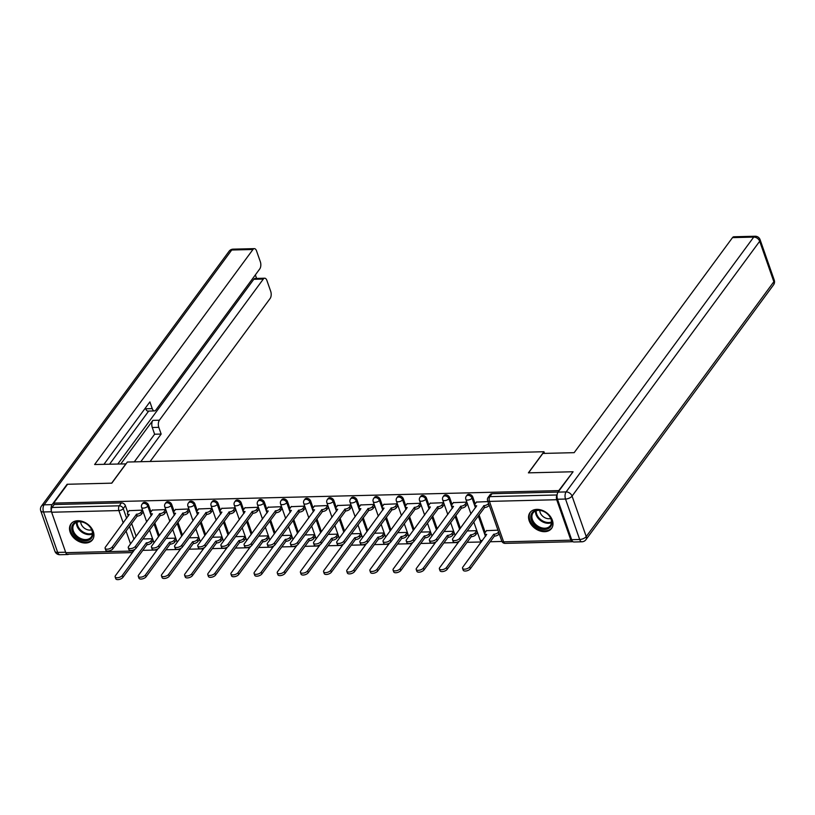 <?xml version="1.0" encoding="UTF-8"?>
<svg xmlns="http://www.w3.org/2000/svg" width="815" height="815" viewBox="0 0 815 815"><rect width="100%" height="100%" fill="white"/><g stroke="black" fill="none" stroke-linecap="round" stroke-linejoin="round"><path stroke-width="1.22" d="M150.958 511.902L148.564 505.086A3.433 2.496 -143.6 0 0 144.601 502.305A3.433 2.496 -143.6 0 0 142.839 503.13L142.075 504.169A3.433 2.496 36.4 0 1 143.827 503.344A3.433 2.496 36.4 0 1 147.8 506.125L151.193 515.824M174.115 511.331L171.731 504.516A3.433 2.496 -143.6 0 0 167.758 501.724A3.433 2.496 -143.6 0 0 165.995 502.549L165.231 503.599A3.433 2.496 36.4 0 1 166.993 502.774A3.433 2.496 36.4 0 1 170.967 505.555L174.359 515.253M197.281 510.75L194.887 503.945A3.433 2.496 -143.6 0 0 190.924 501.154A3.433 2.496 -143.6 0 0 189.162 501.979L188.387 503.018A3.433 2.496 36.4 0 1 190.15 502.193A3.433 2.496 36.4 0 1 194.123 504.984L197.515 514.683M220.437 510.18L218.053 503.364A3.433 2.496 -143.6 0 0 214.08 500.583A3.433 2.496 -143.6 0 0 212.318 501.408L211.554 502.447A3.433 2.496 36.4 0 1 213.316 501.622A3.433 2.496 36.4 0 1 217.279 504.414L220.682 514.102M243.593 509.609L241.209 502.794A3.433 2.496 -143.6 0 0 237.236 500.013A3.433 2.496 -143.6 0 0 235.484 500.838L234.71 501.877A3.433 2.496 36.4 0 1 236.472 501.052A3.433 2.496 36.4 0 1 240.445 503.833L243.838 513.532M266.76 509.039L264.376 502.223A3.433 2.496 -143.6 0 0 260.403 499.432A3.433 2.496 -143.6 0 0 258.64 500.257L257.876 501.307A3.433 2.496 36.4 0 1 259.639 500.481A3.433 2.496 36.4 0 1 263.602 503.263L267.004 512.961M289.916 508.458L287.532 501.653A3.433 2.496 -143.6 0 0 283.559 498.862A3.433 2.496 -143.6 0 0 281.796 499.687L281.032 500.726A3.433 2.496 36.4 0 1 282.795 499.901A3.433 2.496 36.4 0 1 286.768 502.692L290.16 512.39M313.082 507.888L310.688 501.072A3.433 2.496 -143.6 0 0 306.725 498.291A3.433 2.496 -143.6 0 0 304.963 499.116L304.199 500.155A3.433 2.496 36.4 0 1 305.951 499.33A3.433 2.496 36.4 0 1 309.924 502.122L313.327 511.82M336.238 507.317L333.855 500.502A3.433 2.496 -143.6 0 0 329.881 497.721A3.433 2.496 -143.6 0 0 328.119 498.546L327.355 499.585A3.433 2.496 36.4 0 1 329.117 498.76A3.433 2.496 36.4 0 1 333.091 501.541L336.483 511.239M359.405 506.747L357.011 499.931A3.433 2.496 -143.6 0 0 353.048 497.14A3.433 2.496 -143.6 0 0 351.285 497.965L350.511 499.014A3.433 2.496 36.4 0 1 352.274 498.189A3.433 2.496 36.4 0 1 356.247 500.97L359.639 510.669M382.561 506.166L380.177 499.361A3.433 2.496 -143.6 0 0 376.204 496.569A3.433 2.496 -143.6 0 0 374.442 497.395L373.678 498.434A3.433 2.496 36.4 0 1 375.44 497.619A3.433 2.496 36.4 0 1 379.403 500.4L382.805 510.098M405.717 505.595L403.333 498.78A3.433 2.496 -143.6 0 0 399.36 495.999A3.433 2.496 -143.6 0 0 397.608 496.824L396.834 497.863A3.433 2.496 36.4 0 1 398.596 497.038A3.433 2.496 36.4 0 1 402.569 499.829L405.962 509.528M428.884 505.025L426.5 498.21A3.433 2.496 -143.6 0 0 422.527 495.428A3.433 2.496 -143.6 0 0 420.764 496.254L420 497.293A3.433 2.496 36.4 0 1 421.763 496.467A3.433 2.496 36.4 0 1 425.725 499.249L429.128 508.947M452.04 504.454L449.656 497.639A3.433 2.496 -143.6 0 0 445.683 494.848A3.433 2.496 -143.6 0 0 443.92 495.673L443.156 496.722A3.433 2.496 36.4 0 1 444.919 495.897A3.433 2.496 36.4 0 1 448.892 498.678L452.284 508.377M475.206 503.874L472.812 497.069A3.433 2.496 -143.6 0 0 468.849 494.277A3.433 2.496 -143.6 0 0 467.087 495.102L466.323 496.141A3.433 2.496 36.4 0 1 468.075 495.326A3.433 2.496 36.4 0 1 472.048 498.108L475.451 507.806M544.675 531.675A13.376 9.729 -143.6 0 0 551.551 528.456A13.376 9.729 -143.6 0 0 550.105 516.15A13.376 9.729 -143.6 0 0 536.871 509.375A13.376 9.729 -143.6 0 0 530.005 512.594A13.376 9.729 -143.6 0 0 531.441 524.891A13.376 9.729 -143.6 0 0 544.675 531.675M85.626 543.024A13.376 9.729 -143.6 0 0 92.492 539.815A13.376 9.729 -143.6 0 0 91.056 527.509A13.376 9.729 -143.6 0 0 77.822 520.734A13.376 9.729 -143.6 0 0 70.946 523.953A13.376 9.729 -143.6 0 0 72.392 536.25A13.376 9.729 -143.6 0 0 85.626 543.024M142.819 550.349L157.091 549.993M165.975 549.779L180.258 549.422M189.141 549.198L203.414 548.852M212.297 548.627L226.58 548.281M235.464 548.057L249.736 547.7M258.62 547.486L272.893 547.13M281.786 546.906L296.059 546.559M304.942 546.335L319.215 545.989M328.099 545.765L342.382 545.408M351.265 545.194L365.538 544.838M374.421 544.614L388.704 544.267M397.588 544.043L411.86 543.697M420.744 543.473L435.016 543.116M443.91 542.902L458.183 542.545M467.066 542.321L481.339 541.975M490.233 541.751L501.938 541.466M132.438 552.59L67.268 554.21A3.433 1.712 -91.4 0 1 65.791 552.672L51.63 512.228A3.433 1.712 -91.4 0 1 52.017 507.48L54.187 504.536L121.435 502.875A3.433 2.496 36.4 0 1 125.408 505.657L127.792 512.472M131.612 523.383L136.136 536.29M572.639 471.763L528.395 472.853L543.951 451.734L127.354 462.044L111.808 483.163L67.563 484.263L53.678 503.11L558.764 490.61L572.782 472.16M54.187 504.536L53.678 503.11M557.093 494.99A3.433 1.712 88.6 0 0 556.706 499.727L570.867 540.172A3.433 1.712 88.6 0 0 572.354 541.71A3.433 1.712 88.6 0 0 572.813 541.567M487.94 501.592L476.52 502.081M497.955 530.178L486.535 530.667M477.183 532.847L476.663 530.697L467.138 530.932M467.168 504.271L466.649 502.122L453.364 502.661M454.016 533.428L453.497 531.278L443.981 531.512M444.012 504.842L443.492 502.692L430.198 503.232M430.86 533.998L430.34 531.849L420.815 532.083M420.846 505.412L420.326 503.263L407.042 503.802M407.694 534.569L407.174 532.419L397.659 532.653M397.689 505.983L397.17 503.833L383.875 504.373M384.537 535.139L384.018 532.99L374.493 533.224M374.523 506.563L374.004 504.414L360.719 504.954M361.371 535.72L360.862 533.57L351.336 533.805M351.367 507.134L350.847 504.984L337.563 505.524M338.215 536.29L337.695 534.141L328.17 534.375M328.201 507.704L327.691 505.555L314.396 506.095M315.059 536.861L314.539 534.711L305.014 534.946M305.044 508.275L304.525 506.125L291.24 506.665M291.892 537.431L291.373 535.282L281.858 535.516M281.888 508.855L281.369 506.706L268.074 507.246M268.736 538.012L268.216 535.863L258.691 536.097M258.722 509.426L258.202 507.276L244.918 507.816M245.57 538.583L245.05 536.433L235.535 536.667M235.566 509.996L235.046 507.847L221.751 508.387M222.413 539.153L221.894 537.004L212.369 537.238M212.399 510.567L211.88 508.417L198.595 508.957M199.247 539.724L198.728 537.574L189.212 537.808M189.243 511.148L188.723 508.998L175.439 509.538M176.091 540.304L175.571 538.155L166.046 538.389M166.077 511.718L165.567 509.569L152.273 510.109M152.935 540.875L152.415 538.725L142.89 538.959M142.92 512.289L142.401 510.139L129.116 510.679M154.779 522.812L159.292 535.71M177.935 522.242L182.458 535.139M201.101 521.671L205.614 534.569M224.257 521.091L228.781 533.998M247.424 520.52L251.937 533.418M270.58 519.95L275.093 532.847M293.736 519.379L298.259 532.277M316.903 518.798L321.416 531.706M340.059 518.228L344.582 531.125M363.225 517.657L367.738 530.555M386.381 517.087L390.905 529.984M409.548 516.506L414.061 529.414M432.704 515.936L437.217 528.833M455.86 515.365L460.383 528.263M479.026 514.795L485.21 532.46M544.532 453.395L543.951 451.734M558.122 492.066L492.005 493.707A3.433 2.496 -143.6 0 0 490.243 494.532L488.083 497.466A3.433 2.496 36.4 0 1 489.846 496.641L557.093 494.98M476.683 501.867L475.104 504.006A3.433 1.61 -19.3 0 0 474.839 505.066A3.433 1.61 -19.3 0 0 476.683 505.83L452.845 538.501A3.943 1.854 -19.3 0 0 452.539 539.724A3.943 1.854 -19.3 0 0 455.738 540.477A3.943 1.854 -19.3 0 0 459.67 538.338L483.957 505.646A3.433 1.61 -19.3 0 0 488.317 503.68L488.969 505.534A3.433 1.61 160.7 0 1 484.609 507.501L460.322 540.192A3.943 1.854 160.7 0 1 456.39 542.332A3.943 1.854 160.7 0 1 453.181 541.578L452.539 539.724M475.797 507.327A3.433 1.61 160.7 0 1 475.491 506.92L474.839 505.066M483.733 505.657L484.385 507.511M499.218 533.794L498.984 534.12A3.433 1.61 160.7 0 1 494.613 536.087L493.971 534.232A3.433 1.61 -19.3 0 0 498.332 532.266L498.566 531.94M486.687 530.453L485.119 532.592A3.433 1.61 -19.3 0 0 484.854 533.652A3.433 1.61 -19.3 0 0 486.687 534.406L462.849 567.087A3.943 1.854 -19.3 0 0 462.543 568.31A3.943 1.854 -19.3 0 0 465.752 569.053A3.943 1.854 -19.3 0 0 469.685 566.914L493.747 534.232M494.399 536.097L470.337 568.778A3.943 1.854 160.7 0 1 466.394 570.918A3.943 1.854 160.7 0 1 463.195 570.164L462.543 568.31M485.811 535.913A3.433 1.61 160.7 0 1 485.496 535.506L484.854 533.652M453.517 502.447L451.948 504.577A3.433 1.61 -19.3 0 0 451.683 505.636A3.433 1.61 -19.3 0 0 453.517 506.4L429.678 539.072A3.943 1.854 -19.3 0 0 429.373 540.294A3.943 1.854 -19.3 0 0 432.582 541.048A3.943 1.854 -19.3 0 0 436.514 538.909L460.801 506.217A3.433 1.61 -19.3 0 0 465.161 504.251L465.813 506.115A3.433 1.61 160.7 0 1 461.443 508.081L437.166 540.763A3.943 1.854 160.7 0 1 433.223 542.902A3.943 1.854 160.7 0 1 430.025 542.158L429.373 540.294M467.331 504.047L465.813 506.115M452.641 507.898A3.433 1.61 160.7 0 1 452.335 507.501L451.683 505.636M466.679 502.193L465.161 504.251M460.577 506.227L461.229 508.081M430.361 503.018L428.792 505.147A3.433 1.61 -19.3 0 0 428.517 506.217A3.433 1.61 -19.3 0 0 430.361 506.971L406.522 539.652A3.943 1.854 -19.3 0 0 406.216 540.865A3.943 1.854 -19.3 0 0 409.415 541.618A3.943 1.854 -19.3 0 0 413.348 539.479L437.635 506.798A3.433 1.61 -19.3 0 0 442.005 504.821L442.647 506.686A3.433 1.61 160.7 0 1 438.287 508.652L414 541.333A3.943 1.854 160.7 0 1 410.067 543.483A3.943 1.854 160.7 0 1 406.868 542.729L406.216 540.865M444.165 504.628L442.647 506.686M429.474 508.468A3.433 1.61 160.7 0 1 429.169 508.071L428.517 506.217M443.513 502.763L442.005 504.821M437.411 506.798L438.062 508.652M557.501 499.249L571.661 539.693L579.679 539.489L565.518 499.045L557.501 499.249A5.145 2.577 -91.4 0 1 558.092 492.117L573.088 471.753L528.548 472.853L542.841 453.435L574.168 452.661L732.502 237.623A5.145 2.577 -91.4 0 1 733.877 236.768L755.108 236.238A5.145 2.577 88.6 0 0 753.732 237.094L732.502 237.623M581.9 541.792A5.145 5.145 0 0 0 585.914 539.703A5.145 3.739 -143.6 0 0 586.23 536.545L773.853 281.715L759.682 241.271L572.059 496.101L586.23 536.545A5.145 2.414 -19.3 0 1 579.679 539.489A5.145 2.577 88.6 0 0 581.9 541.792L573.882 541.995A5.145 2.577 -91.4 0 1 571.661 539.693M125.999 463.878L94.632 464.519L252.956 249.492L231.725 250.011L44.102 504.831L52.119 504.638L67.115 484.273L111.655 483.163L125.958 463.745M120.834 463.878L152.863 420.377L159.394 420.214L263.316 279.066L253.811 279.301A5.145 2.577 -91.4 0 1 255.187 278.445L264.692 278.21A5.145 2.577 88.6 0 0 263.316 279.066M159.394 420.214A5.145 2.577 88.6 0 0 158.803 427.345L152.273 427.508A5.145 2.577 -91.4 0 1 152.863 420.377M140.801 461.708L161.156 434.059L158.803 427.345M150.133 461.473L270.122 298.504A5.145 2.577 88.6 0 0 270.712 291.373L266.913 280.513A5.145 2.577 88.6 0 0 264.692 278.21M154.463 410.923L147.933 411.086A5.145 2.577 -91.4 0 1 145.712 408.784L152.242 408.621A5.145 2.577 88.6 0 0 154.463 410.923A5.145 2.577 88.6 0 0 155.838 410.067L259.761 268.919A5.145 2.577 88.6 0 0 260.352 261.798L256.552 250.928A5.145 2.577 88.6 0 0 254.331 248.636A5.145 2.577 88.6 0 0 252.956 249.492M256.593 278.414L255.36 274.899M152.242 408.621L149.889 401.907L103.963 464.295M66.922 554.139A5.145 2.577 88.6 0 0 67.91 554.516A5.145 2.577 88.6 0 0 68.796 554.169M52.119 504.638A5.145 2.577 88.6 0 0 51.406 511.382M117.869 463.949L253.811 279.301M148.687 411.066L109.607 464.153M145.712 408.784L145.427 407.969M134.271 461.871L154.616 434.222L152.273 427.508M154.616 434.222L161.156 434.059M551.358 519.522A11.573 8.425 36.4 0 1 544.715 529.414A11.573 8.425 36.4 0 1 531.309 520.011A11.573 8.425 36.4 0 1 537.951 510.119A11.573 8.425 36.4 0 1 551.358 519.522M532.399 519.522A10.717 7.804 -143.6 0 0 540.865 527.58A10.717 7.804 -143.6 0 0 550.319 525.644A10.717 7.804 -143.6 0 0 550.96 519.063A10.717 7.804 -143.6 0 0 542.495 511.005A10.717 7.804 -143.6 0 0 533.051 512.941A10.717 7.804 -143.6 0 0 532.399 519.522M539.805 510.404A7.63 5.552 -143.6 0 0 540.172 512.543A7.63 5.552 -143.6 0 0 550.726 518.452M530.626 511.881L530.728 511.759A13.295 9.668 -143.6 0 0 530.626 511.881A13.295 9.668 -143.6 0 0 529.832 520.052A13.295 9.668 -143.6 0 0 540.325 530.045A13.295 9.668 -143.6 0 0 552.04 527.641A13.295 9.668 -143.6 0 0 552.142 527.509M92.299 530.871A11.573 8.425 36.4 0 1 85.657 540.773A11.573 8.425 36.4 0 1 72.26 531.37A11.573 8.425 36.4 0 1 78.902 521.478A11.573 8.425 36.4 0 1 92.299 530.871M73.35 530.881A10.717 7.804 -143.6 0 0 81.816 538.939A10.717 7.804 -143.6 0 0 91.26 537.004A10.717 7.804 -143.6 0 0 91.912 530.422A10.717 7.804 -143.6 0 0 83.446 522.364A10.717 7.804 -143.6 0 0 73.992 524.289A10.717 7.804 -143.6 0 0 73.35 530.881M80.746 521.763A7.63 5.552 -143.6 0 0 81.113 523.902A7.63 5.552 -143.6 0 0 91.667 529.811M71.577 523.24L71.669 523.118A13.295 9.668 -143.6 0 0 71.577 523.24A13.295 9.668 -143.6 0 0 70.773 531.411A13.295 9.668 -143.6 0 0 81.266 541.405A13.295 9.668 -143.6 0 0 92.981 539A13.295 9.668 -143.6 0 0 93.083 538.868L92.981 539M477.335 532.633L475.817 534.691A3.433 1.61 160.7 0 1 471.457 536.657L470.805 534.803A3.433 1.61 -19.3 0 0 475.176 532.837L476.683 530.779M459.14 541.241L439.693 567.658A3.943 1.854 -19.3 0 0 439.387 568.88A3.943 1.854 -19.3 0 0 442.586 569.634A3.943 1.854 -19.3 0 0 446.518 567.495L470.581 534.813M471.233 536.667L447.17 569.349A3.943 1.854 160.7 0 1 443.238 571.488A3.943 1.854 160.7 0 1 440.039 570.734L439.387 568.88M454.179 533.204L452.661 535.261A3.433 1.61 160.7 0 1 448.301 537.238L447.649 535.374A3.433 1.61 -19.3 0 0 452.009 533.407L453.527 531.349M435.984 541.812L416.526 568.228A3.943 1.854 -19.3 0 0 416.221 569.451A3.943 1.854 -19.3 0 0 419.43 570.205A3.943 1.854 -19.3 0 0 423.362 568.065L447.425 535.384M448.077 537.238L424.014 569.919A3.943 1.854 160.7 0 1 420.082 572.059A3.943 1.854 160.7 0 1 416.873 571.305L416.221 569.451M407.194 503.589L405.626 505.728A3.433 1.61 -19.3 0 0 405.361 506.787A3.433 1.61 -19.3 0 0 407.205 507.541L383.356 540.223A3.943 1.854 -19.3 0 0 383.05 541.445A3.943 1.854 -19.3 0 0 386.259 542.189A3.943 1.854 -19.3 0 0 390.191 540.05L414.478 507.368A3.433 1.61 -19.3 0 0 418.839 505.402L419.491 507.256A3.433 1.61 160.7 0 1 415.13 509.222L390.843 541.914A3.943 1.854 160.7 0 1 386.911 544.053A3.943 1.854 160.7 0 1 383.702 543.299L383.05 541.445M421.009 505.198L419.491 507.256M406.318 509.049A3.433 1.61 160.7 0 1 406.013 508.642L405.361 506.787M420.357 503.344L418.839 505.402M414.254 507.368L414.906 509.232M384.038 504.159L382.469 506.298A3.433 1.61 -19.3 0 0 382.194 507.358A3.433 1.61 -19.3 0 0 384.038 508.122L360.199 540.793A3.943 1.854 -19.3 0 0 359.894 542.016A3.943 1.854 -19.3 0 0 363.093 542.77A3.943 1.854 -19.3 0 0 367.025 540.63L391.312 507.939A3.433 1.61 -19.3 0 0 395.683 505.972L396.335 507.827A3.433 1.61 160.7 0 1 391.964 509.793L367.677 542.484A3.943 1.854 160.7 0 1 363.745 544.624A3.943 1.854 160.7 0 1 360.546 543.87L359.894 542.016M397.842 505.769L396.335 507.827M383.152 509.62A3.433 1.61 160.7 0 1 382.846 509.212L382.194 507.358M397.19 503.915L395.683 505.972M391.088 507.949L391.74 509.803M360.882 504.74L359.303 506.869A3.433 1.61 -19.3 0 0 359.038 507.928A3.433 1.61 -19.3 0 0 360.882 508.692L337.043 541.364A3.943 1.854 -19.3 0 0 336.727 542.586A3.943 1.854 -19.3 0 0 339.937 543.34A3.943 1.854 -19.3 0 0 343.869 541.201L368.156 508.509A3.433 1.61 -19.3 0 0 372.516 506.543L373.168 508.397A3.433 1.61 160.7 0 1 368.808 510.373L344.521 543.055A3.943 1.854 160.7 0 1 340.589 545.194A3.943 1.854 160.7 0 1 337.379 544.44L336.727 542.586M374.686 506.339L373.168 508.397M359.996 510.19A3.433 1.61 160.7 0 1 359.69 509.793L359.038 507.928M374.034 504.485L372.516 506.543M367.932 508.519L368.584 510.373M431.013 533.784L429.505 535.842A3.433 1.61 160.7 0 1 425.135 537.808L424.483 535.944A3.433 1.61 -19.3 0 0 428.853 533.978L430.361 531.92M412.818 542.393L393.37 568.809A3.943 1.854 -19.3 0 0 393.064 570.021A3.943 1.854 -19.3 0 0 396.263 570.775A3.943 1.854 -19.3 0 0 400.196 568.636L424.258 535.954M424.91 537.808L400.848 570.49A3.943 1.854 160.7 0 1 396.915 572.629A3.943 1.854 160.7 0 1 393.716 571.886L393.064 570.021M407.857 534.355L406.339 536.413A3.433 1.61 160.7 0 1 401.978 538.379L401.326 536.525A3.433 1.61 -19.3 0 0 405.687 534.559L407.205 532.501M389.662 542.963L370.214 569.379A3.943 1.854 -19.3 0 0 369.898 570.602A3.943 1.854 -19.3 0 0 373.107 571.346A3.943 1.854 -19.3 0 0 377.039 569.206L401.102 536.525M401.754 538.389L377.691 571.07A3.943 1.854 160.7 0 1 373.759 573.21A3.943 1.854 160.7 0 1 370.55 572.456L369.898 570.602M384.69 534.925L383.182 536.983A3.433 1.61 160.7 0 1 378.812 538.949L378.16 537.095A3.433 1.61 -19.3 0 0 382.53 535.129L384.048 533.071M366.495 543.534L347.047 569.95A3.943 1.854 -19.3 0 0 346.742 571.172A3.943 1.854 -19.3 0 0 349.941 571.926A3.943 1.854 -19.3 0 0 353.883 569.787L377.946 537.105M378.588 538.959L354.525 571.641A3.943 1.854 160.7 0 1 350.593 573.78A3.943 1.854 160.7 0 1 347.394 573.027L346.742 571.172M337.716 505.31L336.147 507.439A3.433 1.61 -19.3 0 0 335.882 508.509A3.433 1.61 -19.3 0 0 337.716 509.263L313.877 541.944A3.943 1.854 -19.3 0 0 313.571 543.157A3.943 1.854 -19.3 0 0 316.77 543.911A3.943 1.854 -19.3 0 0 320.713 541.771L344.99 509.09A3.433 1.61 -19.3 0 0 349.36 507.113L350.012 508.978A3.433 1.61 160.7 0 1 345.642 510.944L321.355 543.625A3.943 1.854 160.7 0 1 317.422 545.775A3.943 1.854 160.7 0 1 314.223 545.021L313.571 543.157M351.52 506.92L350.012 508.978M336.829 510.761A3.433 1.61 160.7 0 1 336.524 510.363L335.882 508.509M350.878 505.055L349.36 507.113M344.776 509.09L345.417 510.944M361.534 535.496L360.016 537.554A3.433 1.61 160.7 0 1 355.656 539.53L355.004 537.666A3.433 1.61 -19.3 0 0 359.364 535.7L360.882 533.642M343.339 544.104L323.891 570.52A3.943 1.854 -19.3 0 0 323.575 571.743A3.943 1.854 -19.3 0 0 326.784 572.497A3.943 1.854 -19.3 0 0 330.717 570.357L354.78 537.676M355.432 539.53L331.369 572.212A3.943 1.854 160.7 0 1 327.436 574.351A3.943 1.854 160.7 0 1 324.227 573.597L323.575 571.743M314.559 505.881L312.98 508.02A3.433 1.61 -19.3 0 0 312.716 509.08A3.433 1.61 -19.3 0 0 314.559 509.833L290.721 542.515A3.943 1.854 -19.3 0 0 290.415 543.737A3.943 1.854 -19.3 0 0 293.614 544.481A3.943 1.854 -19.3 0 0 297.546 542.342L321.833 509.66A3.433 1.61 -19.3 0 0 326.194 507.694L326.846 509.548A3.433 1.61 160.7 0 1 322.485 511.514L298.198 544.206A3.943 1.854 160.7 0 1 294.266 546.345A3.943 1.854 160.7 0 1 291.057 545.592L290.415 543.737M328.363 507.49L326.846 509.548M313.673 511.341A3.433 1.61 160.7 0 1 313.368 510.934L312.716 509.08M327.712 505.636L326.194 507.694M321.609 509.66L322.261 511.525M338.378 536.076L336.86 538.134A3.433 1.61 160.7 0 1 332.489 540.101L331.848 538.236A3.433 1.61 -19.3 0 0 336.208 536.27L337.726 534.212M320.173 544.685L300.725 571.101A3.943 1.854 -19.3 0 0 300.419 572.313A3.943 1.854 -19.3 0 0 303.618 573.067A3.943 1.854 -19.3 0 0 307.561 570.928L331.623 538.246M332.276 540.101L308.213 572.782A3.943 1.854 160.7 0 1 304.27 574.921A3.943 1.854 160.7 0 1 301.071 574.178L300.419 572.313M291.393 506.451L289.824 508.591A3.433 1.61 -19.3 0 0 289.559 509.65A3.433 1.61 -19.3 0 0 291.393 510.414L267.554 543.085A3.943 1.854 -19.3 0 0 267.249 544.308A3.943 1.854 -19.3 0 0 270.458 545.062A3.943 1.854 -19.3 0 0 274.39 542.922L298.677 510.231A3.433 1.61 -19.3 0 0 303.037 508.265L303.689 510.119A3.433 1.61 160.7 0 1 299.319 512.085L275.042 544.777A3.943 1.854 160.7 0 1 271.1 546.916A3.943 1.854 160.7 0 1 267.901 546.162L267.249 544.308M305.207 508.061L303.689 510.119M290.517 511.912A3.433 1.61 160.7 0 1 290.211 511.504L289.559 509.65M304.555 506.207L303.037 508.265M298.453 510.241L299.105 512.095M315.211 536.647L313.694 538.705A3.433 1.61 160.7 0 1 309.333 540.671L308.681 538.817A3.433 1.61 -19.3 0 0 313.041 536.851L314.559 534.783M297.017 545.255L277.569 571.672A3.943 1.854 -19.3 0 0 277.263 572.894A3.943 1.854 -19.3 0 0 280.462 573.638A3.943 1.854 -19.3 0 0 284.394 571.498L308.457 538.817M309.109 540.681L285.046 573.363A3.943 1.854 160.7 0 1 281.114 575.502A3.943 1.854 160.7 0 1 277.905 574.748L277.263 572.894M268.237 507.032L266.668 509.161A3.433 1.61 -19.3 0 0 266.393 510.221A3.433 1.61 -19.3 0 0 268.237 510.985L244.398 543.656A3.943 1.854 -19.3 0 0 244.093 544.878A3.943 1.854 -19.3 0 0 247.291 545.632A3.943 1.854 -19.3 0 0 251.224 543.493L275.511 510.801A3.433 1.61 -19.3 0 0 279.881 508.835L280.523 510.689A3.433 1.61 160.7 0 1 276.163 512.666L251.876 545.347A3.943 1.854 160.7 0 1 247.943 547.486A3.943 1.854 160.7 0 1 244.745 546.733L244.093 544.878M282.041 508.631L280.523 510.689M267.351 512.482A3.433 1.61 160.7 0 1 267.045 512.085L266.393 510.221M281.389 506.777L279.881 508.835M275.287 510.811L275.939 512.666M292.055 537.217L290.537 539.275A3.433 1.61 160.7 0 1 286.177 541.241L285.525 539.387A3.433 1.61 -19.3 0 0 289.885 537.421L291.403 535.363M273.86 545.826L254.402 572.242A3.943 1.854 -19.3 0 0 254.097 573.465A3.943 1.854 -19.3 0 0 257.306 574.218A3.943 1.854 -19.3 0 0 261.238 572.079L285.301 539.387M285.953 541.252L261.89 573.933A3.943 1.854 160.7 0 1 257.947 576.073A3.943 1.854 160.7 0 1 254.749 575.319L254.097 573.465M245.071 507.602L243.502 509.732A3.433 1.61 -19.3 0 0 243.237 510.801A3.433 1.61 -19.3 0 0 245.081 511.555L221.232 544.237A3.943 1.854 -19.3 0 0 220.926 545.449A3.943 1.854 -19.3 0 0 224.135 546.203A3.943 1.854 -19.3 0 0 228.068 544.063L252.355 511.382A3.433 1.61 -19.3 0 0 256.715 509.406L257.367 511.27A3.433 1.61 160.7 0 1 253.007 513.236L228.72 545.918A3.943 1.854 160.7 0 1 224.787 548.067A3.943 1.854 160.7 0 1 221.578 547.313L220.926 545.449M258.885 509.212L257.367 511.27M244.194 513.053A3.433 1.61 160.7 0 1 243.889 512.655L243.237 510.801M258.233 507.348L256.715 509.406M252.13 511.382L252.782 513.236M268.889 537.788L267.371 539.846A3.433 1.61 160.7 0 1 263.011 541.822L262.359 539.958A3.433 1.61 -19.3 0 0 266.729 537.992L268.237 535.934M250.694 546.396L231.246 572.813A3.943 1.854 -19.3 0 0 230.94 574.035A3.943 1.854 -19.3 0 0 234.139 574.789A3.943 1.854 -19.3 0 0 238.072 572.65L262.135 539.968M262.787 541.822L238.724 574.504A3.943 1.854 160.7 0 1 234.791 576.643A3.943 1.854 160.7 0 1 231.592 575.889L230.94 574.035M221.914 508.173L220.345 510.312A3.433 1.61 -19.3 0 0 220.07 511.372A3.433 1.61 -19.3 0 0 221.914 512.126L198.076 544.807A3.943 1.854 -19.3 0 0 197.77 546.03A3.943 1.854 -19.3 0 0 200.969 546.773A3.943 1.854 -19.3 0 0 204.901 544.634L229.188 511.952A3.433 1.61 -19.3 0 0 233.559 509.986L234.211 511.84A3.433 1.61 160.7 0 1 229.84 513.807L205.553 546.498A3.943 1.854 160.7 0 1 201.621 548.638A3.943 1.854 160.7 0 1 198.422 547.884L197.77 546.03M235.718 509.783L234.211 511.84M221.028 513.633A3.433 1.61 160.7 0 1 220.722 513.226L220.07 511.372M235.066 507.928L233.559 509.986M228.964 511.952L229.616 513.817M245.733 538.369L244.215 540.427A3.433 1.61 160.7 0 1 239.855 542.393L239.203 540.528A3.433 1.61 -19.3 0 0 243.563 538.562L245.081 536.504M227.538 546.977L208.09 573.393A3.943 1.854 -19.3 0 0 207.774 574.606A3.943 1.854 -19.3 0 0 210.983 575.359A3.943 1.854 -19.3 0 0 214.916 573.22L238.978 540.539M239.63 542.393L215.567 575.074A3.943 1.854 160.7 0 1 211.635 577.214A3.943 1.854 160.7 0 1 208.426 576.47L207.774 574.606M198.758 508.743L197.179 510.883A3.433 1.61 -19.3 0 0 196.914 511.942A3.433 1.61 -19.3 0 0 198.758 512.706L174.919 545.378A3.943 1.854 -19.3 0 0 174.604 546.6A3.943 1.854 -19.3 0 0 177.813 547.354A3.943 1.854 -19.3 0 0 181.745 545.215L206.032 512.523A3.433 1.61 -19.3 0 0 210.392 510.557L211.044 512.411A3.433 1.61 160.7 0 1 206.684 514.377L182.397 547.069A3.943 1.854 160.7 0 1 178.465 549.208A3.943 1.854 160.7 0 1 175.256 548.454L174.604 546.6M212.562 510.353L211.044 512.411M197.872 514.204A3.433 1.61 160.7 0 1 197.566 513.796L196.914 511.942M211.91 508.499L210.392 510.557M205.808 512.533L206.46 514.387M222.566 538.939L221.059 540.997A3.433 1.61 160.7 0 1 216.688 542.963L216.036 541.109A3.433 1.61 -19.3 0 0 220.407 539.143L221.925 537.075M204.371 547.548L184.924 573.964A3.943 1.854 -19.3 0 0 184.618 575.186A3.943 1.854 -19.3 0 0 187.817 575.93A3.943 1.854 -19.3 0 0 191.759 573.791L215.822 541.109M216.464 542.973L192.401 575.655A3.943 1.854 160.7 0 1 188.469 577.794A3.943 1.854 160.7 0 1 185.27 577.04L184.618 575.186M175.592 509.324L174.023 511.453A3.433 1.61 -19.3 0 0 173.748 512.513A3.433 1.61 -19.3 0 0 175.592 513.277L151.753 545.948A3.943 1.854 -19.3 0 0 151.447 547.171A3.943 1.854 -19.3 0 0 154.646 547.925A3.943 1.854 -19.3 0 0 158.589 545.785L182.866 513.093A3.433 1.61 -19.3 0 0 187.236 511.127L187.888 512.981A3.433 1.61 160.7 0 1 183.518 514.958L159.231 547.639A3.943 1.854 160.7 0 1 155.298 549.779A3.943 1.854 160.7 0 1 152.099 549.025L151.447 547.171M189.396 510.923L187.888 512.981M174.705 514.774A3.433 1.61 160.7 0 1 174.4 514.377L173.748 512.513M188.754 509.069L187.236 511.127M182.652 513.104L183.293 514.958M199.41 539.51L197.892 541.567A3.433 1.61 160.7 0 1 193.532 543.534L192.88 541.68A3.433 1.61 -19.3 0 0 197.24 539.713L198.758 537.655M181.215 548.118L161.767 574.534A3.943 1.854 -19.3 0 0 161.452 575.757A3.943 1.854 -19.3 0 0 164.661 576.511A3.943 1.854 -19.3 0 0 168.593 574.361L192.656 541.68M193.308 543.544L169.245 576.225A3.943 1.854 160.7 0 1 165.313 578.365A3.943 1.854 160.7 0 1 162.104 577.611L161.452 575.757M152.436 509.895L150.857 512.024A3.433 1.61 -19.3 0 0 150.592 513.083A3.433 1.61 -19.3 0 0 152.436 513.847L128.597 546.529A3.943 1.854 -19.3 0 0 128.291 547.741A3.943 1.854 -19.3 0 0 131.49 548.495A3.943 1.854 -19.3 0 0 135.422 546.356L159.709 513.674A3.433 1.61 -19.3 0 0 164.07 511.698L164.722 513.562A3.433 1.61 160.7 0 1 160.361 515.528L136.074 548.21A3.943 1.854 160.7 0 1 132.142 550.359A3.943 1.854 160.7 0 1 128.933 549.605L128.291 547.741M166.24 511.504L164.722 513.562M151.549 515.345A3.433 1.61 160.7 0 1 151.244 514.948L150.592 513.083M165.588 509.64L164.07 511.698M159.485 513.674L160.137 515.528M176.254 540.08L174.736 542.138A3.433 1.61 160.7 0 1 170.366 544.114L169.724 542.25A3.433 1.61 -19.3 0 0 174.084 540.284L175.602 538.226M158.049 548.689L138.601 575.105A3.943 1.854 -19.3 0 0 138.295 576.327A3.943 1.854 -19.3 0 0 141.494 577.081A3.943 1.854 -19.3 0 0 145.437 574.942L169.5 542.26M170.152 544.114L146.089 576.796A3.943 1.854 160.7 0 1 142.146 578.935A3.943 1.854 160.7 0 1 138.947 578.181L138.295 576.327M129.269 510.465L127.7 512.604A3.433 1.61 -19.3 0 0 127.435 513.664A3.433 1.61 -19.3 0 0 129.269 514.418L105.43 547.099A3.943 1.854 -19.3 0 0 105.125 548.322A3.943 1.854 -19.3 0 0 108.334 549.066A3.943 1.854 -19.3 0 0 112.266 546.926L136.553 514.245A3.433 1.61 -19.3 0 0 140.913 512.278L141.566 514.133A3.433 1.61 160.7 0 1 137.195 516.099L112.918 548.79A3.943 1.854 160.7 0 1 108.976 550.93A3.943 1.854 160.7 0 1 105.777 550.176L105.125 548.322M143.083 512.075L141.566 514.133M128.393 515.926A3.433 1.61 160.7 0 1 128.077 515.518L127.435 513.664M142.431 510.221L140.913 512.278M136.329 514.245L136.981 516.109M153.088 540.661L151.57 542.719A3.433 1.61 160.7 0 1 147.209 544.685L146.557 542.821A3.433 1.61 -19.3 0 0 150.918 540.854L152.436 538.797M134.893 549.269L115.445 575.685A3.943 1.854 -19.3 0 0 115.139 576.898A3.943 1.854 -19.3 0 0 118.338 577.652A3.943 1.854 -19.3 0 0 122.27 575.512L146.333 542.831M146.985 544.685L122.922 577.366A3.943 1.854 160.7 0 1 118.99 579.506A3.943 1.854 160.7 0 1 115.781 578.762L115.139 576.898M148.564 505.086L147.8 506.125A3.433 1.61 160.7 0 1 143.44 508.102A3.433 1.61 -19.3 0 1 141.596 507.338L146.71 521.926M171.731 504.516L170.967 505.555A3.433 1.61 160.7 0 1 166.596 507.521A3.433 1.61 -19.3 0 1 164.752 506.767L169.866 521.356M194.887 503.945L194.123 504.984A3.433 1.61 160.7 0 1 189.763 506.95A3.433 1.61 -19.3 0 1 187.919 506.186L193.023 520.785M218.053 503.364L217.279 504.414A3.433 1.61 160.7 0 1 212.919 506.38A3.433 1.61 -19.3 0 1 211.075 505.616L216.189 520.204M241.209 502.794L240.445 503.833A3.433 1.61 160.7 0 1 236.075 505.809A3.433 1.61 -19.3 0 1 234.241 505.045L239.345 519.634M264.376 502.223L263.602 503.263A3.433 1.61 160.7 0 1 259.241 505.229A3.433 1.61 -19.3 0 1 257.397 504.475L262.512 519.063M287.532 501.653L286.768 502.692A3.433 1.61 160.7 0 1 282.397 504.658A3.433 1.61 -19.3 0 1 280.564 503.894L285.668 518.493M310.688 501.072L309.924 502.122A3.433 1.61 160.7 0 1 305.564 504.088A3.433 1.61 -19.3 0 1 303.72 503.324L308.834 517.912M333.855 500.502L333.091 501.541A3.433 1.61 160.7 0 1 328.72 503.517A3.433 1.61 -19.3 0 1 326.876 502.753L331.99 517.342M357.011 499.931L356.247 500.97A3.433 1.61 160.7 0 1 351.886 502.937A3.433 1.61 -19.3 0 1 350.043 502.183L355.146 516.771M380.177 499.361L379.403 500.4A3.433 1.61 160.7 0 1 375.043 502.366A3.433 1.61 -19.3 0 1 373.199 501.602L378.313 516.201M403.333 498.78L402.569 499.829A3.433 1.61 160.7 0 1 398.199 501.796A3.433 1.61 -19.3 0 1 396.365 501.031L401.469 515.62M426.5 498.21L425.725 499.249A3.433 1.61 160.7 0 1 421.365 501.225A3.433 1.61 -19.3 0 1 419.521 500.461L424.635 515.049M449.656 497.639L448.892 498.678A3.433 1.61 160.7 0 1 444.521 500.644A3.433 1.61 -19.3 0 1 442.688 499.89L447.792 514.479M472.812 497.069L472.048 498.108A3.433 1.61 160.7 0 1 467.688 500.074A3.433 1.61 -19.3 0 1 465.844 499.31L470.958 513.908M125.408 505.657L123.248 508.601L126.641 518.289M129.453 526.327L133.976 539.224M65.791 552.672L133.049 551.011L132.763 550.207M130.543 543.87L126.03 530.973M123.218 522.945L118.878 510.567L51.63 512.228M556.706 499.727L489.448 501.398L503.619 541.843L570.867 540.172M154.004 523.851L158.528 536.759M177.171 523.281L181.684 536.178M200.327 522.71L204.85 535.608M223.493 522.14L228.006 535.037M246.65 521.559L251.173 534.467M269.816 520.989L274.329 533.886M292.972 520.418L297.495 533.316M316.139 519.848L320.652 532.745M339.295 519.267L343.808 532.175M362.451 518.697L366.974 531.594M385.617 518.126L390.13 531.023M408.773 517.556L413.297 530.453M431.94 516.975L436.453 529.882M455.096 516.404L459.619 529.302M478.262 515.834L485.455 536.382M481.594 541.629A3.433 3.433 0 0 1 480.004 539.754A3.433 1.61 -19.3 0 0 481.848 540.518A3.433 1.61 -19.3 0 0 482.449 540.467M492.005 493.707L489.846 496.641A3.433 1.712 -91.4 0 0 489.448 501.398A3.433 1.61 160.7 0 1 487.604 500.634L501.775 541.079A3.433 3.433 0 0 0 505.096 543.371L572.354 541.71M121.435 502.875L119.275 505.809A3.433 2.496 36.4 0 1 123.248 508.601A3.433 1.61 -19.3 0 1 118.878 510.567A3.433 1.712 -91.4 0 1 119.275 505.809L52.017 507.48M133.65 550.96A3.433 1.61 -19.3 0 1 133.049 551.011A3.433 1.712 88.6 0 0 133.253 551.5M505.096 543.371A3.433 1.712 88.6 0 1 503.619 541.843A3.433 1.61 160.7 0 1 501.775 541.079M483.957 505.646L484.609 507.501M459.67 538.338L460.322 540.192M494.613 536.087L493.971 534.232M498.984 534.12L498.332 532.266M470.337 568.778L469.685 566.914M460.801 506.217L461.443 508.081M436.514 538.909L437.166 540.763M437.635 506.798L438.287 508.652M413.348 539.479L414 541.333M558.092 492.117L566.109 491.924L753.732 237.094A5.145 3.739 -143.6 0 1 759.682 241.271A5.145 2.414 -19.3 0 0 760.089 239.681L774.25 280.126A5.145 2.414 160.7 0 1 773.853 281.715A5.145 3.739 -143.6 0 1 773.537 284.883A5.145 5.145 0 0 0 774.25 280.126M566.109 491.924A5.145 2.577 88.6 0 0 565.518 499.045A5.145 2.414 160.7 0 0 572.059 496.101A5.145 3.739 -143.6 0 0 566.109 491.924M51.488 511.769L43.511 511.963L57.682 552.407L65.628 552.213M233.1 249.156A5.145 5.145 0 0 0 229.086 251.254A5.145 3.739 -143.6 0 1 231.725 250.011A5.145 2.577 -91.4 0 1 233.1 249.156L254.331 248.636M59.892 554.709A5.145 2.577 -91.4 0 1 57.682 552.407A5.145 2.414 -19.3 0 1 54.911 551.266A5.145 5.145 0 0 0 59.892 554.709L67.91 554.516M41.463 506.074A5.145 5.145 0 0 0 40.75 510.822A5.145 2.414 160.7 0 0 43.511 511.963A5.145 2.577 -91.4 0 1 44.102 504.831A5.145 3.739 -143.6 0 0 41.463 506.074L229.086 251.254M551.439 522.67A10.717 7.804 36.4 0 1 536.036 514.591A10.717 7.804 36.4 0 1 535.557 510.985M536.219 510.74A10.371 7.539 -143.6 0 0 536.688 514.112A10.371 7.539 -143.6 0 0 551.47 521.967M92.38 534.029A10.717 7.804 36.4 0 1 76.987 525.94A10.717 7.804 36.4 0 1 76.508 522.334M77.16 522.099A10.371 7.539 -143.6 0 0 77.629 525.471A10.371 7.539 -143.6 0 0 92.421 533.326M471.457 536.657L470.805 534.803M475.817 534.691L475.176 532.837M447.17 569.349L446.518 567.495M448.301 537.238L447.649 535.374M452.661 535.261L452.009 533.407M424.014 569.919L423.362 568.065M414.478 507.368L415.13 509.222M390.191 540.05L390.843 541.914M391.312 507.939L391.964 509.793M367.025 540.63L367.677 542.484M368.156 508.509L368.808 510.373M343.869 541.201L344.521 543.055M425.135 537.808L424.483 535.944M429.505 535.842L428.853 533.978M400.848 570.49L400.196 568.636M401.978 538.379L401.326 536.525M406.339 536.413L405.687 534.559M377.691 571.07L377.039 569.206M378.812 538.949L378.16 537.095M383.182 536.983L382.53 535.129M354.525 571.641L353.883 569.787M344.99 509.09L345.642 510.944M320.713 541.771L321.355 543.625M355.656 539.53L355.004 537.666M360.016 537.554L359.364 535.7M331.369 572.212L330.717 570.357M321.833 509.66L322.485 511.514M297.546 542.342L298.198 544.206M332.489 540.101L331.848 538.236M336.86 538.134L336.208 536.27M308.213 572.782L307.561 570.928M298.677 510.231L299.319 512.085M274.39 542.922L275.042 544.777M309.333 540.671L308.681 538.817M313.694 538.705L313.041 536.851M285.046 573.363L284.394 571.498M275.511 510.801L276.163 512.666M251.224 543.493L251.876 545.347M286.177 541.241L285.525 539.387M290.537 539.275L289.885 537.421M261.89 573.933L261.238 572.079M252.355 511.382L253.007 513.236M228.068 544.063L228.72 545.918M263.011 541.822L262.359 539.958M267.371 539.846L266.729 537.992M238.724 574.504L238.072 572.65M229.188 511.952L229.84 513.807M204.901 544.634L205.553 546.498M239.855 542.393L239.203 540.528M244.215 540.427L243.563 538.562M215.567 575.074L214.916 573.22M206.032 512.523L206.684 514.377M181.745 545.215L182.397 547.069M216.688 542.963L216.036 541.109M221.059 540.997L220.407 539.143M192.401 575.655L191.759 573.791M182.866 513.093L183.518 514.958M158.589 545.785L159.231 547.639M193.532 543.534L192.88 541.68M197.892 541.567L197.24 539.713M169.245 576.225L168.593 574.361M159.709 513.674L160.361 515.528M135.422 546.356L136.074 548.21M170.366 544.114L169.724 542.25M174.736 542.138L174.084 540.284M146.089 576.796L145.437 574.942M136.553 514.245L137.195 516.099M112.266 546.926L112.918 548.79M147.209 544.685L146.557 542.821M151.57 542.719L150.918 540.854M122.922 577.366L122.27 575.512M480.004 539.754L473.77 521.936M466.323 496.141A3.433 3.433 0 0 0 465.844 499.31M457.928 541.873A3.433 3.433 0 0 0 458.438 542.209M455.127 535.404L450.603 522.507M443.156 496.722A3.433 3.433 0 0 0 442.688 499.89M431.96 535.985L427.447 523.077M420 497.293A3.433 3.433 0 0 0 419.521 500.461M411.606 543.014A3.433 3.433 0 0 0 412.115 543.35M408.804 536.555L404.281 523.658M396.834 497.863A3.433 3.433 0 0 0 396.365 501.031M385.638 537.126L381.125 524.228M373.678 498.434A3.433 3.433 0 0 0 373.199 501.602M362.481 537.696L357.958 524.799M350.511 499.014A3.433 3.433 0 0 0 350.043 502.183M339.315 538.277L334.802 525.369M327.355 499.585A3.433 3.433 0 0 0 326.876 502.753M316.159 538.847L311.646 525.95M304.199 500.155A3.433 3.433 0 0 0 303.72 503.324M295.804 545.877A3.433 3.433 0 0 0 296.314 546.213M293.003 539.418L288.479 526.521M281.032 500.726A3.433 3.433 0 0 0 280.564 503.894M269.836 539.988L265.323 527.091M257.876 501.307A3.433 3.433 0 0 0 257.397 504.475M249.482 547.028A3.433 3.433 0 0 0 249.991 547.364M246.68 540.569L242.157 527.662M234.71 501.877A3.433 3.433 0 0 0 234.241 505.045M223.514 541.14L219.001 528.242M211.554 502.447A3.433 3.433 0 0 0 211.075 505.616M200.358 541.71L195.834 528.813M188.387 503.018A3.433 3.433 0 0 0 187.919 506.186M177.191 542.281L172.678 529.383M165.231 503.599A3.433 3.433 0 0 0 164.752 506.767M154.035 542.861L149.522 529.954M142.075 504.169A3.433 3.433 0 0 0 141.596 507.338M488.083 497.466A3.433 3.433 0 0 0 487.604 500.634M760.089 239.681A5.145 5.145 0 0 0 755.108 236.238M585.914 539.703L773.537 284.883M54.911 551.266L40.75 510.822"/></g></svg>
